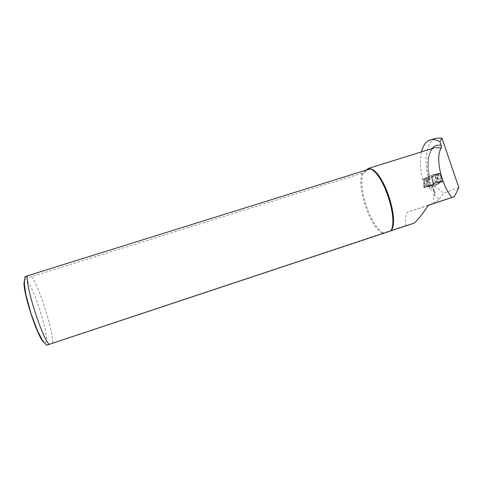 <?xml version="1.0" encoding="UTF-8"?>
<svg xmlns="http://www.w3.org/2000/svg" width="483" height="483" viewBox="0 0 483 483"><rect width="100%" height="100%" fill="white"/><g stroke="black" fill="none" stroke-linecap="round" stroke-linejoin="round"><path stroke-width="0.36" stroke-dasharray="2.42 1.81" d="M442.295 181.608L440.52 175.685L439.723 174.357L435.642 175.178L436.837 182.121L442.947 181.56L442.724 180.382L443.032 180.358L443.092 181.674L439.844 182.212L436.445 174.46L427.829 178.082L428.125 179.344L428.711 179.489L431.778 178.185L433.746 185.883L438.473 184.017L433.607 185.001L428.952 186.861L433.746 185.883M436.445 174.46L439.705 173.053L439.796 174.381M436.813 176.047L440.061 174.671L439.705 173.053M435.642 175.178L435.117 175.661L434.736 174.055L439.482 173.065M425.058 187.603L424.128 180.117L423.76 184.953L424.026 187.845L424.448 187.809L424.032 187.893L426.724 186.48L433.209 184.385L431.065 185.611L429.882 182.773L429.224 182.948L430.015 185.889L431.059 185.617L424.448 187.809M426.525 186.583L427.02 186.015L426.592 177.593L423.555 178.909L427.829 178.082M428.125 179.344L424.128 180.117M426.592 177.593L431.548 175.438L433.607 185.001M434.736 174.055L431.548 175.438M433.529 185.647L431.778 178.185M438.473 184.017L438.836 183.286L440.309 182.387L433.329 183.009L433.016 183.558L433.595 184.313M433.293 183.027L433.046 183.691M428.952 186.861L426.724 186.48M432.098 179.453L433.565 184.186L433.215 184.385L433.722 184.711L433.48 185.375M424.466 187.802L423.832 186.692L423.736 184.959L426.918 183.437M424.032 187.893L424.02 181.801M428.349 177.943L429.882 182.773M428.059 179.326L428.995 182.997L426.066 183.588L425.493 179.845M443.297 181.397L440.822 175.818L442.989 180.376L439.482 181.373M442.108 178.716L442.996 180.376M439.687 173.065L440.599 175.83M436.837 182.121L435.714 182.29L436.813 181.994M443.406 181.584L443.086 181.674M439.759 181.578L442.017 181.602M433.251 184.373L433.722 184.735M433.565 184.186L433.692 184.603M439.886 174.659L439.723 174.357M431.917 177.032L435.117 175.661L435.388 177.273L435.708 182.29L432.949 183.123L433.016 183.558M432.949 183.123L432.182 178.275M424.116 180.455L426.954 179.157M433.571 194.685L439.258 199.219L434.042 203.101L433.571 194.685L435.002 194.214L435.268 192.856L429.302 188.122L434.797 186.19L443.66 193.061L458.85 187.615M421.466 151.873C419.727 159.782 420.113 169.05 422.619 179.676L429.701 176.603L429.091 176.591L430.552 185.061L432.001 184.88L429.085 186.052L429.302 188.122M434.042 203.101L433.589 203.615M428.24 205.372L406.855 212.393C405.14 218.92 404.887 223.273 406.094 225.452L46.797 344.959C46.102 345.254 46.139 345.303 46.917 345.11M25.14 277.327C25.14 277.87 27.308 277.634 31.636 276.62L363.482 172.775C357.022 186.1 370.926 227.596 383.689 232.897M370.316 168.815L363.482 172.775L366.168 169.992M434.797 186.19L434.948 184.862L443.044 181.65L439.796 173.632L428.349 178.535C423.488 159.541 426.447 141.048 436.022 138.204M439.258 199.219L443.66 193.061M428.361 205.178L406.855 212.393M362.262 173.264C356.442 187.15 369.827 227.101 382.427 233.289M414.215 223.122L406.094 225.452M422.619 179.676L428.349 178.535M429.091 176.591L432.581 175.075L434.984 183.28L443.044 181.65M432.581 175.075L439.796 173.632M434.984 183.28L430.552 185.061M435.28 173.904L435.588 175.22M423.917 180.461L423.573 178.903M440.085 182.489L433.16 183.262M426.942 186.408L433.456 184.464M426.616 186.891L426.066 183.588L423.76 184.023L423.796 181.813M429.182 181.077L428.675 181.21L429.526 186.172M423.869 186.673L426.966 185.11M427.111 186.414L427.02 186.015M441.848 177.859L439.488 178.293L438.304 174.641M440.085 174.659L442.331 178.698L438.769 179.845M440.49 181.566L439.488 178.293L436.445 178.909L437.411 182.067M435.515 179.145L436.445 178.909L435.92 177.128L435.388 177.273M439.91 182.634L439.772 182.043M439.844 182.212L439.935 182.616M423.953 184.947L423.76 184.023M427.141 186.414L427.008 185.834M438.836 183.286L437.369 177.026M435.678 175.504L435.135 175.655M423.82 181.65L423.899 180.419M428.343 186.456L426.906 180.298M428.167 179.64L428.687 179.495M438.534 183.751L436.366 174.484M431.458 176.603L433.583 185.714M428.789 186.686L426.664 177.563M431.5 175.462L433.668 184.741M431.096 184.953L435.002 194.214M431.911 184.923L435.068 192.669M432.122 148.553C427.914 154.753 427.081 164.117 429.61 176.645M435.292 147.569C427.853 149.766 425.541 164.425 429.496 179.561M31.636 276.62C39.497 287.403 53.323 331.163 52.532 342.827M24.422 280.901C27.905 269.194 52.073 340.738 45.456 342.906L44.122 342.501M434.948 184.862L429.085 186.052M423.911 180.437L423.555 178.909M433.233 184.373L426.833 186.432M433.686 184.645L431.536 175.444M435.268 192.856L432.001 184.88M433.825 148.021C432.442 148.939 431.041 149.724 429.127 156.166C427.89 162.01 428.083 168.821 429.701 176.603"/><path stroke-width="0.72" d="M436.022 138.204L441.981 138.168L439.959 141.73L441.22 145.425L441.269 147.979C435.207 156.679 440.665 183.437 451.774 197.499L428.361 205.178C423.042 213.377 418.326 219.36 414.215 223.122L391.17 230.777C399.767 219.626 383.242 170.674 370.316 168.815L25.563 276.397C24.705 276.922 24.561 277.23 25.14 277.327M439.959 141.73C436.378 139.708 433.136 139.128 430.226 139.998C425.952 141.441 423.036 145.401 421.466 151.873M441.981 138.168L458.85 187.615L454.394 196.653L428.24 205.372M366.168 169.992L368.746 168.313L370.316 168.815M454.394 196.653L451.774 197.499M25.563 276.397C24.621 278.371 24.241 281.082 24.422 284.541L25.883 294.654L30.858 313.171L37.559 330.927L42.093 339.652C43.736 342.205 45.342 344.029 46.917 345.11L391.17 230.777M390.795 230.928C398.686 219.016 382.741 171.773 369.9 168.827M441.22 145.425C437.501 144.538 434.471 145.576 432.122 148.553M441.269 147.979L435.292 147.569M44.122 342.501C37.728 338.969 21.174 287.192 24.422 280.901M49.115 344.421C41.568 336.723 24.977 284.052 27.44 275.678M368.746 168.313L433.825 148.021M430.226 139.998L436.143 138.168"/></g></svg>
